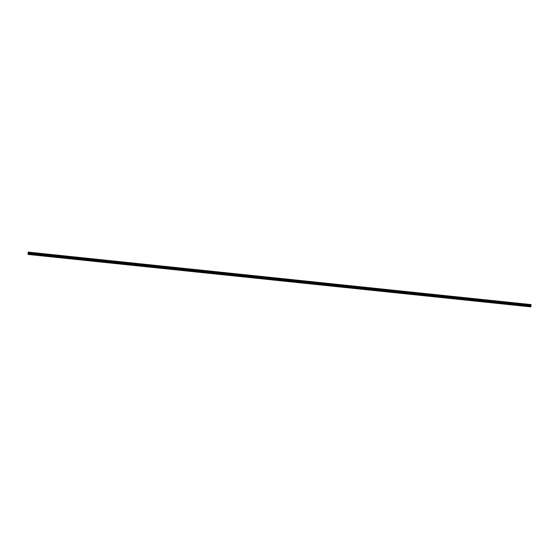 <?xml version="1.0" encoding="UTF-8"?>
<svg xmlns="http://www.w3.org/2000/svg" width="559" height="559" viewBox="0 0 559 559"><rect width="100%" height="100%" fill="white"/><g stroke="black" fill="none" stroke-linecap="round" stroke-linejoin="round"><path stroke-width="0.84" d="M525.774 304.026L524.915 303.935L525.774 304.026M33.875 252.696L33.016 252.605L33.875 252.696M44.126 253.765L43.267 253.674L44.126 253.765M54.37 254.834L53.51 254.743L54.37 254.834M64.62 255.903L63.761 255.812L64.62 255.903M74.871 256.972L74.012 256.881L74.871 256.972M85.115 258.041L84.255 257.951L85.115 258.041M95.365 259.11L94.506 259.02L95.365 259.11M105.609 260.18L104.75 260.089L105.609 260.18M115.86 261.249L115 261.158L115.86 261.249M126.11 262.318L125.251 262.227L126.11 262.318M136.354 263.387L135.495 263.296L136.354 263.387M146.605 264.456L145.745 264.365L146.605 264.456M156.848 265.525L155.989 265.434L156.848 265.525M167.099 266.594L166.24 266.503L167.099 266.594M177.35 267.663L176.49 267.572L177.35 267.663M187.593 268.732L186.734 268.641L187.593 268.732M197.844 269.801L196.985 269.711L197.844 269.801M208.088 270.877L207.235 270.78L208.088 270.877M218.338 271.947L217.479 271.849L218.338 271.947M228.589 273.016L227.73 272.918L228.589 273.016M238.833 274.085L237.973 273.987L238.833 274.085M249.083 275.154L248.224 275.063L249.083 275.154M259.334 276.223L258.475 276.132L259.334 276.223M269.578 277.292L268.718 277.201L269.578 277.292M279.828 278.361L278.969 278.27L279.828 278.361M290.072 279.43L289.213 279.339L290.072 279.43M300.323 280.499L299.463 280.408L300.323 280.499M310.573 281.568L309.714 281.477L310.573 281.568M320.817 282.637L319.958 282.547L320.817 282.637M331.068 283.706L330.208 283.616L331.068 283.706M341.311 284.776L340.452 284.685L341.311 284.776M351.562 285.845L350.703 285.754L351.562 285.845M361.813 286.914L360.953 286.823L361.813 286.914M372.056 287.983L371.197 287.892L372.056 287.983M382.307 289.052L381.448 288.961L382.307 289.052M392.551 290.121L391.691 290.03L392.551 290.121M402.801 291.19L401.942 291.099L402.801 291.19M413.052 292.259L412.193 292.168L413.052 292.259M423.296 293.328L422.436 293.237L423.296 293.328M433.546 294.404L432.687 294.307L433.546 294.404M443.79 295.473L442.938 295.376L443.79 295.473M454.041 296.543L453.181 296.445L454.041 296.543M464.291 297.612L463.432 297.514L464.291 297.612M474.535 298.681L473.676 298.59L474.535 298.681M484.786 299.75L483.926 299.659L484.786 299.75M495.036 300.819L494.177 300.728L495.036 300.819M505.28 301.888L504.421 301.797L505.28 301.888M515.531 302.957L514.671 302.866L515.531 302.957M531.001 304.627L28.851 252.228L531.036 304.851M28.663 254.492L530.819 306.877L28.663 254.492L27.95 254.303L28.278 252.109L531.001 304.592M531.05 304.886L28.858 252.78L531.022 305.151M28.67 254.478L530.854 306.793L530.896 306.402L28.747 254.003L28.691 253.625L28.754 253.059L531.008 305.179M530.91 305.438L530.896 306.402M530.861 306.772L28.705 254.387L28.747 254.038L530.896 306.437M530.917 305.403L28.768 253.003L530.903 305.459M530.994 304.571L28.278 252.109M531.05 304.976L28.9 252.577M28.893 252.661L531.043 305.06M28.747 253.094L530.889 305.5M530.833 306.025L28.691 253.625M28.691 253.667L530.84 306.066"/></g></svg>

